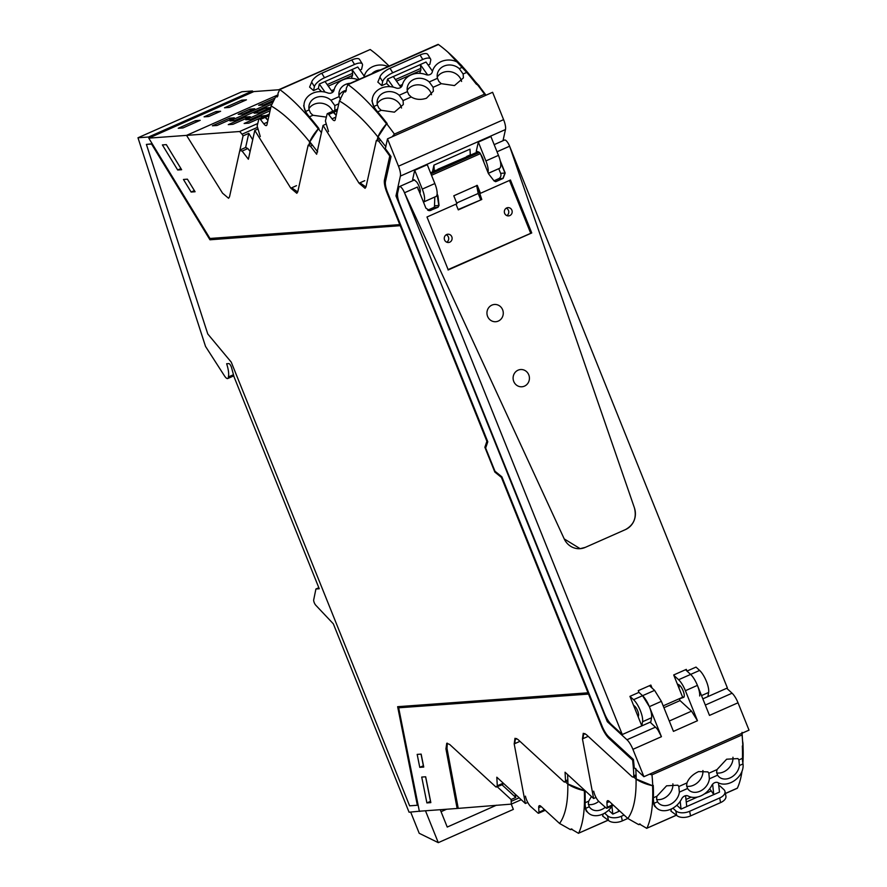 <?xml version="1.0" encoding="UTF-8"?>
<svg xmlns="http://www.w3.org/2000/svg" width="887" height="887" viewBox="0 0 887 887"><rect width="100%" height="100%" fill="white"/><g stroke="black" fill="none" stroke-linecap="round" stroke-linejoin="round"><path stroke-width="1.33" d="M663.931 707.715L680.041 700.586L691.538 711.163L669.286 721.02M684.143 696.761L679.353 698.878L680.041 700.586M488.327 173.353L499.558 168.319A13.826 4.302 -113.9 0 0 498.472 155.358L490.899 136.52L478.326 142.086L476.252 151.4L477.838 151.655A7.262 2.262 -113.9 0 1 479.024 152.32M423.454 202.092L435.938 196.504L423.443 202.036A13.826 4.302 -113.9 0 0 422.279 189.108L414.706 170.271L412.632 179.584L414.218 179.839L416.757 182.057A7.262 2.262 -113.9 0 1 420.25 190.727A7.262 2.262 -113.9 0 1 419.917 192.934L419.828 193.044M433.333 171.59L434.264 170.836L433.943 165.126L432.412 171.989M433.943 165.126L469.988 149.16L470.31 154.87L469.378 155.624M502.996 140.734L505.479 129.535A12.096 3.77 -113.9 0 0 503.594 119.645L492.607 92.292L387.497 138.849L398.485 166.202A12.096 3.77 -113.9 0 1 400.37 176.092L395.968 195.916L397.509 195.24M435.938 196.504A13.826 4.302 66.1 0 0 434.841 183.542L427.268 164.694L414.706 170.271M434.264 170.836L436.936 169.994M437.868 169.24L465.775 157.221M466.706 156.467L470.31 154.87M387.497 138.849L385.379 148.362A2.073 0.643 -113.9 0 0 385.357 148.639A178.298 55.537 -113.9 0 1 388.994 153.673A178.597 55.637 -113.9 0 1 391.023 156.555L385.501 181.38A13.826 4.313 -113.9 0 0 387.652 192.679L487.783 441.759L485.644 448.035L494.968 471.219L501.887 476.84L602.018 725.921A13.826 4.302 -113.9 0 0 608.815 736.886L633.407 759.505A178.442 55.582 -113.9 0 1 634.216 767.477A178.442 55.582 -113.9 0 1 634.249 767.776A2.073 0.643 -113.9 0 0 634.482 768.031L643.907 776.702L749.016 730.145L738.017 702.792A12.096 3.77 -113.9 0 0 738.017 702.781A12.096 3.77 -113.9 0 0 732.074 693.202L726.719 688.279M691.538 711.163L697.47 720.732L685.396 690.696L697.415 685.374L709.489 715.41L738.017 702.781M697.415 685.374A13.826 4.302 -113.9 0 0 690.618 674.419L685.518 669.729M679.353 698.878L683.611 697.37A6.919 2.151 66.1 0 0 683.666 697.348A6.919 2.151 66.1 0 0 683.312 691.339A6.919 2.151 66.1 0 0 678.976 684.819L678.023 684.321M699.677 695.985A13.826 4.302 -113.9 0 0 691.261 675.051A13.826 4.302 -113.9 0 0 690.618 674.419L678.599 679.73A13.826 4.302 66.1 0 1 685.396 690.696M678.599 679.73L673.865 675.373M622.286 734.536L404.494 192.767L417.411 187.046L404.494 192.767A6.919 2.151 -113.9 0 0 399.66 186.547A6.919 2.151 -113.9 0 0 399.427 186.603A6.919 2.151 -113.9 0 0 398.884 187.445L397.642 193.011A13.826 4.302 -113.9 0 0 399.804 204.309L604.468 713.436A13.826 4.302 -113.9 0 0 608.216 720.676A13.826 4.302 -113.9 0 0 611.265 724.391L622.286 734.536L641.811 725.888L629.936 696.362L633.562 699.688L642.565 695.696L638.95 692.37L642.565 695.696L654.584 690.374L649.484 685.695M654.584 690.374L661.369 701.34L673.444 731.376L697.47 720.732M633.562 699.688A13.826 4.302 66.1 0 1 642.554 721.73L641.811 725.888L650.814 721.896L651.557 717.738A13.826 4.302 66.1 0 0 651.623 717.273A13.826 4.302 66.1 0 0 643.208 696.328A13.826 4.302 66.1 0 0 642.565 695.696L649.362 706.662L661.369 701.34M650.138 722.195L656.557 728.238A12.096 3.77 -113.9 0 1 658.054 730.223L661.436 736.698L649.362 706.662M395.968 195.916L607.318 721.685L608.537 721.153M607.318 721.685L626.965 739.758L655.493 727.129M487.983 172.499A13.826 4.302 -113.9 0 0 485.899 160.924L478.326 142.086M483.825 162.144A7.262 2.262 -113.9 0 0 480.643 154.249M643.907 776.702L632.908 749.349A12.096 3.77 -113.9 0 0 632.908 749.338A12.096 3.77 -113.9 0 0 626.965 739.758M596.009 797.457L593.625 798.511L582.449 738.904L583.247 733.305L586.174 734.491L632.076 776.713L633.329 777.223L633.795 775.837A178.464 55.593 66.1 0 0 632.619 760.159L633.218 759.893A178.398 55.571 66.1 0 1 633.728 764.86A2.073 0.643 -113.9 0 0 634.116 766.246M386.444 150.125A2.073 0.643 -113.9 0 0 386.832 150.834A178.487 55.604 66.1 0 1 390.369 155.768L385.102 179.462A15.899 4.956 66.1 0 0 387.242 191.603M419.728 811.195L409.073 812.215L333.335 623.827L315.783 605.233A3.459 1.075 66.1 0 1 313.699 599.856L315.916 589.001L319.242 588.757L234.002 376.72L231.596 367.795A3.459 1.075 66.1 0 0 228.813 363.592L226.651 363.748A20.745 6.464 66.1 0 1 228.38 376.964A6.952 2.162 66.1 0 1 227.748 378.527A6.952 2.162 66.1 0 1 224.466 375.866L205.529 346.429L137.984 137.773L148.561 137.008L149.149 137.962M399.039 707.771L588.524 694.077L399.283 707.671M633.218 759.893L609.757 738.317A15.899 4.956 66.1 0 1 603.781 729.768M146.399 144.415L152.154 143.772L210.552 239.523L400.902 225.631L209.953 239.789L151.544 144.038L146.399 144.415L207.769 333.967L231.252 362.151L409.617 805.828L417.356 805.263L397.642 706.695L588.003 692.802L501.421 477.406L502.009 477.139L495.323 471.518M485.754 447.713L487.495 441.039M417.356 805.263L417.954 804.997L398.285 706.651M137.984 137.773L241.896 91.749L252.473 90.973L253.061 91.938M389.77 156.034L384.503 179.728A15.899 4.956 -113.9 0 0 386.976 192.723L399.793 224.622L209.964 238.47L148.761 138.139L186.547 135.378L222.548 193.166L228.569 198.278L229.522 196.814L239.823 150.48L242.129 151.067L248.382 159.239L254.791 130.4L290.803 188.188L296.823 193.288L297.777 191.825L308.077 145.501L310.383 146.089L316.637 154.249L323.045 125.422L359.058 183.21L365.067 188.31L366.021 186.847L376.332 140.523L378.638 141.1A178.487 55.604 66.1 0 1 389.77 156.034L390.369 155.768M399.793 224.622L400.392 224.356M148.561 137.008L252.473 90.973M233.458 374.713L228.38 376.964M315.916 589.001L318.821 587.715M419.773 811.428L420.427 811.15M632.619 760.159L609.158 738.583A15.899 4.956 -113.9 0 1 601.342 725.976L588.524 694.077M151.544 144.038L152.154 143.772M209.953 239.789L210.552 239.523M495.434 471.806L494.835 472.072L484.867 447.259L486.896 441.294L400.314 225.897M486.896 441.294L487.495 441.027M484.867 447.259L485.466 446.993M494.835 472.072L501.421 477.406M588.003 692.802L588.602 692.536M593.625 798.511L565.052 772.222L565.54 780.815L564.365 782.09L563.833 781.691L517.919 739.47L514.992 738.283L514.194 743.894L525.37 803.489L496.809 777.212L497.297 785.793L496.11 787.068L495.578 786.669L449.665 744.448L446.749 743.262L445.939 748.872L457.127 808.467L419.34 811.228L398.684 707.937M497.297 785.793L502.996 783.265A5.189 1.619 -113.9 0 1 502.541 784.651L496.11 787.068M567.913 780.948L564.365 782.09M419.762 767.344L423.742 767.055L421.148 754.105L417.178 754.393L419.762 767.344L423.476 765.736M425.671 776.779L421.724 777.067L426.891 802.901L430.838 802.613L425.671 776.779M278.851 89.753L253.87 91.572L148.761 138.139M308.277 145.047L311.282 143.639M240.022 150.025L245.943 147.32M376.332 140.523L379.525 138.66M191.115 192.035L195.085 191.747L187.412 179.174L183.443 179.462L191.115 192.035L194.375 190.594M181.635 169.716L166.324 144.625L162.388 144.914L177.688 170.005L181.635 169.716M527.754 802.436L525.37 803.489M521.268 799.708L511.311 804.121L457.127 808.467M421.037 754.105L423.365 765.747M426.891 802.901L430.572 801.305M425.594 776.79L430.494 801.305M323.045 125.422L325.562 124.302M254.791 130.4L257.308 129.291M186.547 135.378L278.03 94.854L186.547 135.378L222.548 193.166L228.569 198.278L229.522 196.814L243.082 135.866L242.062 134.203L239.678 131.509L186.547 135.378M241.741 100.164L224.5 107.793L229.212 107.449L246.442 99.821L241.741 100.164L242.628 101.506M215.907 111.607L204.088 116.84L208.789 116.496L220.619 111.263L215.907 111.607L216.805 112.948M195.484 120.654L200.196 120.31L182.966 127.939L178.254 128.282L195.484 120.654L196.382 121.996M250.112 151.444L247.839 148.539L245.721 147.497M180.926 168.563L177.688 170.005M649.495 774.229L649.583 774.251A58.542 32.398 -11.3 0 0 651.978 774.817L742.075 734.902A200.495 62.456 66.1 0 1 742.84 745.745L742.33 745.978A200.495 62.456 66.1 0 1 742.441 758.33A20.745 6.464 66.1 0 0 742.984 763.751L743.007 763.929A15.445 11.93 -47.4 0 1 738.683 776.779A15.445 11.93 -47.4 0 1 738.649 776.824A17.906 13.826 -47.4 0 1 718.093 782.689A4.823 3.725 132.6 0 0 714.512 782.777A4.823 3.725 132.6 0 0 711.84 785.305A17.917 13.848 132.6 0 1 711.74 785.494A17.917 13.848 132.6 0 1 701.539 795.595A17.917 13.848 132.6 0 1 700.996 795.85A17.917 13.848 132.6 0 1 700.852 795.916A17.917 13.848 132.6 0 1 688.057 795.994A4.823 3.725 132.6 0 0 684.309 796.171A4.823 3.725 132.6 0 0 683.877 796.415A4.823 3.725 132.6 0 0 681.704 798.81A17.906 13.826 -47.4 0 1 662.334 810.629A15.445 11.93 -47.4 0 1 656.757 808.135A15.445 11.93 -47.4 0 1 653.952 803.378L653.907 803.212A20.745 6.464 66.1 0 1 653.375 797.79L656.934 796.216L656.568 799.01L657.544 801.793L653.952 803.378M743.007 763.929L739.414 765.525A13.139 10.145 -47.4 0 1 737.54 771.058A13.139 10.145 -47.4 0 1 718.98 776.857A13.139 10.145 -47.4 0 1 717.605 775.183L709.378 778.819A13.139 10.145 -47.4 0 1 700.608 790.927A13.139 10.145 -47.4 0 1 688.955 790.162A13.139 10.145 -47.4 0 1 687.569 788.488L679.353 792.124A13.139 10.145 -47.4 0 1 661.192 804.93A13.139 10.145 -47.4 0 1 658.919 803.467A13.139 10.145 -47.4 0 1 657.544 801.793M613.505 805.318L611.975 805.984A3.459 1.075 66.1 0 0 612.285 804.997L612.241 804.154L611.165 805.673M676.326 815.175L646.945 828.192A200.495 62.456 -113.9 0 0 652.577 785.738L636.223 779.03L635.802 768.464M653.253 785.427A200.495 62.456 66.1 0 1 653.375 797.79A200.495 62.456 66.1 0 0 653.253 785.427M654.517 806.083L653.142 802.513L653.907 803.212M739.414 765.525L738.882 759.915L742.441 758.33A20.745 6.464 66.1 0 0 742.441 758.396M716.707 772.921A13.139 10.145 132.6 0 0 732.95 757.232M656.934 796.216L666.581 785.815L677.868 785.195L678.821 786.514L686.97 782.911C688.877 778.11 692.747 774.34 698.59 771.59L707.893 771.89L708.846 773.22L716.995 769.606L716.629 772.4L717.605 775.183M709.378 778.819L708.846 773.22M686.682 786.226A13.139 10.145 132.6 0 0 702.914 770.537M686.97 782.911L686.605 785.705L687.569 788.488M679.353 792.124L678.821 786.514M656.646 799.531A13.139 10.145 132.6 0 0 672.878 783.831M742.075 734.902A58.542 32.398 -11.3 0 0 742.086 733.272L742.075 733.216M716.995 769.606L726.641 759.205L737.929 758.585L738.882 759.915M651.978 774.817A200.495 62.456 66.1 0 1 652.743 785.66M742.84 745.745L742.02 732.352M709.556 788.986L709.578 789.009A6.919 2.151 66.1 0 1 711.274 790.938L713.747 794.575L712.638 784.186M718.481 782.888L719.49 792.08L686.749 806.538L685.562 795.706M742.441 758.33A200.495 62.456 66.1 0 0 742.33 745.978L743.007 745.679A60.438 33.451 168.7 0 0 743.007 744.271A60.438 33.451 168.7 0 0 742.707 741.654M640.015 824.023L638.562 824.566L627.83 818.49L609.225 801.382A6.919 2.151 -113.9 0 0 607.562 800.706A6.919 2.151 -113.9 0 0 606.941 802.702L607.196 807.248A3.459 1.075 66.1 0 1 606.885 808.245A3.459 1.075 66.1 0 1 606.076 807.935L598.98 801.582A8.293 2.583 66.1 0 1 593.68 791.182M633.784 777.023L636.057 779.108A60.438 33.451 168.7 0 0 652.577 785.738M653.142 802.513L653.198 801.737A200.495 62.456 66.1 0 0 653.364 797.856A20.745 6.464 66.1 0 1 653.375 797.79M724.989 791.481L725.91 796.116A10.367 5.743 -11.3 0 1 720.588 802.602L719.667 797.978A10.367 5.743 -11.3 0 0 724.989 791.481A10.367 5.743 -11.3 0 0 723.825 789.53L719.889 785.904L718.858 786.359M720.588 802.602L690.563 815.907A10.367 5.743 -11.3 0 1 677.779 816.217L676.714 815.486A34.571 10.766 -113.9 0 0 675.827 814.787L670.894 811.084A200.495 62.456 -113.9 0 0 671.448 808.922M737.175 788.221L737.374 788.133A200.495 62.456 -113.9 0 0 742.009 771.302M742.874 763.186A200.495 62.456 -113.9 0 0 743.184 755.48A200.495 62.456 -113.9 0 0 743.007 745.679M627.83 818.49C633.651 810.374 636.389 797.236 636.057 779.108M583.291 738.538A15.212 4.734 66.1 0 1 584.6 733.671A15.212 4.734 66.1 0 1 584.943 733.571L584.6 733.671M646.945 828.192L676.404 815.242M646.789 828.358L639.383 824.001M639.161 824.4L638.562 824.566M686.76 806.582L681.05 809.11L676.836 805.241M681.05 809.11L680.196 801.338M676.714 815.486L675.772 810.807L672.889 808.157M675.772 810.807A10.367 5.743 -11.3 0 0 689.631 811.283L719.667 797.978M605.322 807.259A13.139 10.145 -47.4 0 1 592.937 809.909A13.139 10.145 -47.4 0 1 590.664 808.445A13.139 10.145 -47.4 0 1 589.29 806.771L585.697 808.356A15.445 11.93 -47.4 0 0 588.502 813.113A15.445 11.93 -47.4 0 0 594.079 815.608A17.906 13.826 -47.4 0 0 612.252 805.862M545.25 810.297L543.72 810.973A3.459 1.075 66.1 0 0 544.03 809.975L543.986 809.132L542.922 810.651M608.083 820.153L578.69 833.17A200.495 62.456 -113.9 0 0 584.322 790.716L567.968 784.008L567.625 774.584M586.274 811.062L584.899 807.503L585.653 808.19A20.745 6.464 66.1 0 1 585.121 802.768L588.691 801.194L588.314 803.988L589.29 806.771M585.01 790.583A200.495 62.456 66.1 0 1 585.121 802.768A200.495 62.456 66.1 0 0 585.01 790.583M588.391 804.509A13.139 10.145 132.6 0 0 598.736 801.349M588.691 801.194L591.441 796.493M584.466 790.084A200.495 62.456 66.1 0 1 584.489 790.639M608.582 810.219L612.795 814.089L618.505 811.561L618.306 809.731M571.771 829.001L570.308 829.545L559.575 823.469L540.981 806.372A6.919 2.151 -113.9 0 0 539.307 805.695A6.919 2.151 -113.9 0 0 538.697 807.68L538.941 812.226A3.459 1.075 66.1 0 1 538.631 813.224A3.459 1.075 66.1 0 1 537.832 812.913L530.736 806.56A8.293 2.583 66.1 0 1 525.437 796.16M565.54 782.001L567.802 784.086A60.438 33.451 168.7 0 0 584.322 790.716M584.899 807.503L584.943 806.715A200.495 62.456 66.1 0 0 585.121 802.835A20.745 6.464 66.1 0 1 585.121 802.768M618.494 811.516L619.68 810.995M627.796 818.457L622.308 820.885A10.367 5.743 -11.3 0 1 609.535 821.196L608.46 820.464A34.571 10.766 -113.9 0 0 607.573 819.765L602.639 816.062A200.495 62.456 -113.9 0 0 603.193 813.911M559.575 823.469C565.396 815.353 568.135 802.225 567.802 784.086M515.037 743.517A15.212 4.734 66.1 0 1 516.356 738.649A15.212 4.734 66.1 0 1 516.689 738.549M578.69 833.17L608.16 820.22M578.535 833.337L571.128 828.979M570.918 829.378L570.308 829.545M612.795 814.089L611.952 806.327M608.46 820.464L607.528 815.796L604.646 813.135M607.528 815.796A10.367 5.743 -11.3 0 0 621.377 816.262L624.093 815.053M402.266 85.23A17.917 15.689 12.5 0 0 402.243 85.318L402.266 85.23A17.917 15.689 12.5 0 1 402.288 85.141A17.917 15.689 12.5 0 1 410.47 75.195A17.917 15.689 12.5 0 1 411.014 74.94A17.917 15.689 12.5 0 1 411.158 74.874A17.917 15.689 12.5 0 1 425.971 74.641A4.823 4.213 12.5 0 0 430.25 74.43A4.823 4.213 12.5 0 0 430.661 74.186A4.823 4.213 12.5 0 0 432.324 71.825A17.906 15.678 -167.5 0 1 450.529 60.094A15.445 13.527 -167.5 0 1 462.859 67.057L462.97 67.212A20.745 6.464 -113.9 0 0 466.706 72.401L463.136 73.987L459.266 68.643L462.859 67.057M371.897 100.697L373.804 106.507A15.445 13.527 -167.5 0 1 372.529 97.869A15.445 13.527 -167.5 0 1 374.181 93.944A15.445 13.527 -167.5 0 1 374.214 93.9A17.906 15.678 -167.5 0 1 395.935 87.946A4.823 4.213 12.5 0 0 400.048 87.824A4.823 4.213 12.5 0 0 402.243 85.318M373.804 106.507L377.396 104.91A13.139 11.498 -167.5 0 1 377.352 100.298A13.139 11.498 -167.5 0 1 377.574 99.499A13.139 11.498 -167.5 0 1 399.205 95.253L407.432 91.605A13.139 11.498 -167.5 0 1 407.388 87.004A13.139 11.498 -167.5 0 1 413.242 79.719A13.139 11.498 -167.5 0 1 429.241 81.948L437.457 78.311A13.139 11.498 -167.5 0 1 437.413 73.699A13.139 11.498 -167.5 0 1 453.9 65.638A13.139 11.498 -167.5 0 1 459.266 68.643M462.681 66.802A200.495 62.456 66.1 0 1 476.929 83.777L476.252 84.077L478.891 85.795L486.032 95.197M476.252 84.077A200.495 62.456 -113.9 0 0 466.706 72.401A200.495 62.456 -113.9 0 1 476.252 84.077M377.396 104.91L378.804 108.037L381.199 110.287L377.629 111.862A20.745 6.464 -113.9 0 1 373.893 106.673M401.512 108.037A13.139 11.498 12.5 0 0 400.126 104.655A13.139 11.498 12.5 0 0 388.595 98.135A13.139 11.498 12.5 0 0 377.186 103.701M463.136 73.987L463.402 77.879L454.488 85.573L441.26 83.677L433.111 87.292L433.366 91.184L426.436 98.246C420.782 100.087 415.704 99.666 411.224 96.982L403.075 100.586L399.205 95.253M407.432 91.605L408.829 94.732L411.224 96.982M431.548 94.732A13.139 11.498 12.5 0 0 430.162 91.35A13.139 11.498 12.5 0 0 418.62 84.842A13.139 11.498 12.5 0 0 407.211 90.396M433.111 87.292L429.241 81.948M437.457 78.311L438.865 81.427L441.26 83.677M461.584 81.438A13.139 11.498 12.5 0 0 460.198 78.045A13.139 11.498 12.5 0 0 448.656 71.537A13.139 11.498 12.5 0 0 437.247 77.102M332.215 111.762L333.8 112.239L336.184 115.354L332.392 111.418L337.57 109.112M454.765 107.349L484.502 94.188A58.542 21.632 148.6 0 1 485.433 94.854L485.899 95.264M454.765 107.36L394.405 134.092A58.542 21.632 148.6 0 0 392.941 135.833L392.176 136.775M403.075 100.586L403.33 104.489L394.427 112.172L381.199 110.287M394.405 134.092A200.495 62.456 -113.9 0 0 386.665 123.759L387.175 123.537A200.495 62.456 -113.9 0 0 377.629 111.862A20.745 6.464 -113.9 0 1 377.574 111.795A200.495 62.456 -113.9 0 0 374.381 108.17L373.726 107.438M484.513 94.177A200.495 62.456 -113.9 0 0 476.762 83.844M386.665 123.759L378.073 136.875L385.923 146.876M402.454 84.498L399.749 85.684M419.662 73.344L420.715 70.439L396.544 81.149M420.715 70.439A6.919 2.151 66.1 0 0 420.804 68.377L420.305 64.563L427.689 74.996M420.294 64.596L393.296 76.559L400.891 87.303M377.629 111.862A200.495 62.456 -113.9 0 1 387.175 123.537L386.499 123.836A60.438 22.33 -31.4 0 0 377.906 136.942L377.308 139.636M345.376 91.982L343.956 91.716L339.388 100.974L335.208 119.734A6.919 2.151 -113.9 0 1 334.665 120.577A6.919 2.151 -113.9 0 1 332.026 118.825L335.785 117.162M476.929 83.777A60.438 22.33 -31.4 0 1 479.058 85.729A60.438 22.33 -31.4 0 1 479.989 87.203M428.166 65.084L429.829 64.352L430.705 60.371A10.367 3.836 148.6 0 0 430.55 58.963L427.811 54.473A10.367 3.836 148.6 0 0 420.05 54.972L390.014 68.277A10.367 3.836 148.6 0 0 380.29 76.16L379.891 77.114A34.571 10.766 66.1 0 1 379.603 77.912L377.84 82.103A200.495 62.456 66.1 0 1 381.776 85.629L386.577 83.5A200.495 62.456 66.1 0 1 389.881 86.66M386.499 123.836A200.495 62.456 66.1 0 0 348.014 84.587L438.444 44.527A200.495 62.456 66.1 0 1 448.09 52.311A200.495 62.456 66.1 0 1 460.142 64.064M343.956 91.716L344.611 91.671C345.852 92.17 346.396 91.062 346.252 88.323L348.014 84.587L347.427 84.542L438.145 44.35M377.906 136.942A179.529 55.925 -113.9 0 0 339.388 100.974M328.523 131.564L325.396 121.009L327.126 114.013A3.459 1.075 -113.9 0 1 327.392 113.625A3.459 1.075 -113.9 0 1 328.711 114.501L332.026 118.825M365.987 187.002L359.934 182.822M420.305 64.563L426.004 62.035L432.49 71.193M386.577 83.5L387.564 79.065L393.285 87.148M390.014 68.277L392.753 72.778A10.367 3.836 148.6 0 0 382.663 81.659L381.776 85.629M430.55 58.963A10.367 3.836 148.6 0 0 422.789 59.473L392.753 72.778M387.564 79.065L393.274 76.537M363.958 77.213A4.823 4.213 12.5 0 0 364.069 76.814A17.906 15.678 -167.5 0 1 382.275 65.073A15.445 13.527 -167.5 0 1 387.985 66.569M334.011 90.208A17.917 15.689 12.5 0 0 333.989 90.308L334.011 90.208A17.917 15.689 12.5 0 1 334.033 90.119A17.917 15.689 12.5 0 1 342.227 80.174A17.917 15.689 12.5 0 1 342.759 79.919A17.917 15.689 12.5 0 1 342.914 79.852A17.917 15.689 12.5 0 1 357.716 79.63A4.823 4.213 12.5 0 0 358.182 79.775M303.653 105.675L305.549 111.485A15.445 13.527 -167.5 0 1 304.274 102.848A15.445 13.527 -167.5 0 1 305.926 98.923A15.445 13.527 -167.5 0 1 305.96 98.878A17.906 15.678 -167.5 0 1 327.691 92.924A4.823 4.213 12.5 0 0 331.793 92.802A4.823 4.213 12.5 0 0 333.989 90.308M305.549 111.485L309.142 109.888A13.139 11.498 -167.5 0 1 309.108 105.287A13.139 11.498 -167.5 0 1 309.319 104.478A13.139 11.498 -167.5 0 1 330.951 100.231L339.178 96.594A13.139 11.498 -167.5 0 1 339.133 91.982A13.139 11.498 -167.5 0 1 344.988 84.709A13.139 11.498 -167.5 0 1 350.265 83.278M371.864 73.71A13.139 11.498 -167.5 0 1 380.29 69.973M309.142 109.888L310.55 113.015L312.945 115.266L309.375 116.84A20.745 6.464 -113.9 0 1 305.649 111.651M332.714 111.263A13.139 11.498 12.5 0 0 331.882 109.633A13.139 11.498 12.5 0 0 320.34 103.125A13.139 11.498 12.5 0 0 308.931 108.68M338.745 103.834L334.82 105.575L330.951 100.231M339.178 96.594L340.586 99.71M346.229 90.241A13.139 11.498 12.5 0 0 338.967 95.386M263.96 116.74L265.546 117.228L267.929 120.333L264.149 116.408L269.326 114.09M334.82 105.575L334.831 110.321M326.361 117.106L312.945 115.266M321.427 132.684A200.495 62.456 -113.9 0 0 318.411 128.737L318.921 128.515A200.495 62.456 -113.9 0 0 309.375 116.84A20.745 6.464 -113.9 0 1 309.319 116.774A200.495 62.456 -113.9 0 0 306.137 113.148L305.472 112.416M318.411 128.737L309.829 141.853L317.668 151.854M334.199 89.476L331.505 90.674M351.407 78.322L352.472 75.417L328.29 86.128M352.472 75.417A6.919 2.151 66.1 0 0 352.549 73.355L352.05 69.541L359.024 79.398M359.911 70.062L361.574 69.33L362.461 65.361A10.367 3.836 148.6 0 0 362.306 63.942L359.557 59.451A10.367 3.836 148.6 0 0 351.795 59.961L321.759 73.255A10.367 3.836 148.6 0 0 312.036 81.149L311.636 82.103A34.571 10.766 66.1 0 1 311.348 82.89L309.596 87.081A200.495 62.456 66.1 0 1 313.521 90.618L318.333 88.489L319.32 84.043L325.019 81.515L332.636 92.281M309.375 116.84A200.495 62.456 -113.9 0 1 318.921 128.515L318.245 128.815A60.438 22.33 -31.4 0 0 309.663 141.931L309.064 144.614M277.121 96.96L275.702 96.694L271.134 105.952L266.954 124.712A6.919 2.151 -113.9 0 1 266.41 125.555A6.919 2.151 -113.9 0 1 263.783 123.803L267.53 122.14M352.039 69.574L325.041 81.537M318.333 88.489A200.495 62.456 66.1 0 1 321.626 91.638M318.245 128.815A200.495 62.456 66.1 0 0 279.76 89.576L370.201 49.517A200.495 62.456 66.1 0 1 379.836 57.289A200.495 62.456 66.1 0 1 389.06 66.093M275.702 96.694L276.356 96.661C277.598 97.16 278.141 96.04 278.008 93.312L279.76 89.576L279.183 89.52L370.201 49.517M309.663 141.931A179.529 55.925 -113.9 0 0 271.134 105.952M260.268 136.554L257.141 125.987L258.871 118.991A3.459 1.075 -113.9 0 1 259.137 118.603A3.459 1.075 -113.9 0 1 260.456 119.479L263.783 123.803M297.733 191.98L291.679 187.8M352.05 69.541L357.76 67.013L364.235 76.171M319.32 84.043L325.041 92.126M321.759 73.255L324.509 77.757A10.367 3.836 148.6 0 0 314.408 86.638L313.521 90.618M362.306 63.942A10.367 3.836 148.6 0 0 354.534 64.452L324.509 77.757M497.407 786.924L511.1 799.52L511.311 804.121M458.169 808.002L446.993 748.406L447.325 743.162M515.07 794.009L515.757 797.457L502.064 784.862M511.1 799.52L515.757 797.457M250.045 109.112L238.215 114.356L242.927 114.013L254.757 108.768L250.045 109.112L250.433 110.687M239.678 131.509L257.762 123.493M274.859 98.124L258.638 105.309L263.35 104.965L273.595 100.419M250.212 116.663L245.499 117.006L228.269 124.635L232.971 124.291L250.212 116.663M234.334 117.816L229.622 118.159L212.392 125.799L217.104 125.455L234.334 117.816M260.867 116.064L244.136 123.481L248.848 123.138L266.078 115.498L260.867 116.064M272.841 101.938L229.955 120.931L234.656 120.588L271.865 104.112M270.491 108.846L245.821 119.778L250.533 119.435L270.058 110.786M258.804 112.849L270.624 107.615L265.923 107.959L254.092 113.192L258.804 112.849M245.887 118.57L245.499 117.006M230.01 119.734L229.622 118.159M261.754 117.417L261.366 115.842M265.923 107.959L266.311 109.522M245.644 147.453L248.781 133.338L243.082 135.866M248.781 133.338L252.706 139.78M418.298 189.84A6.919 2.151 66.1 0 0 417.411 187.046L425.893 208.146L429.785 210.674L438.056 207.248L439.032 205.474L437.99 196.005L437.091 194.331L438.81 205.496L437.834 207.27L429.674 210.685L437.834 207.27L438.81 205.496L437.768 196.016L436.426 196.116M493.992 180.793L498.583 178.764L502.896 178.442L495.445 181.68L502.896 178.442L504.947 173.043L500.423 161.789L504.947 173.043L500.645 173.353L498.76 168.685M458.147 209.532L481.785 199.486L477.084 185.472M448.223 269.87L531.513 232.971L510.269 180.105M504.337 140.179A6.919 2.151 66.1 0 1 504.537 140.046A6.919 2.151 66.1 0 1 504.77 139.991A6.919 2.151 66.1 0 1 509.604 146.2L497.03 151.777L509.604 146.2L634.405 507.819C636.877 517.62 633.906 524.871 625.479 529.583A17.285 16.321 85.8 0 0 634.405 507.819L509.604 146.2L727.395 687.979L707.881 696.617L708.624 692.459A13.826 4.302 -113.9 0 0 699.621 670.428L690.618 674.419L686.993 671.082L686.316 669.375L673.699 674.963L682.646 697.237L663.188 705.852M585.287 547.379L625.479 529.583L585.287 547.379L580.142 548.676A17.285 16.321 85.8 0 0 585.287 547.379M564.221 538.908A17.285 16.321 85.8 0 0 580.142 548.676L564.221 538.908L404.494 192.767L564.221 538.908M465.464 157.354L477.206 152.154L479.468 152.387L480.399 153.628L431.525 175.282L480.399 153.628L488.449 173.652L494.181 181.048L496.077 181.547L503.117 178.431L505.18 173.02L500.146 160.514M427.645 210.186L433.521 207.58A1.719 1.63 85.8 0 0 434.497 205.806L434.807 197.025M498.583 178.764A4.125 3.892 85.8 0 0 500.645 173.353M448.112 269.581L531.513 232.971L510.236 180.028M530.614 233.037L509.471 180.449M476.641 185.427L478.204 193.466L480.654 199.564M455.973 204.143L458.291 209.886L481.785 199.486M652.078 688.079L650.87 685.074L638.263 690.663L638.95 692.37L629.936 696.362M686.993 671.082L696.007 667.091L699.621 670.428M633.429 705.043L634.904 706.396A5.61 1.752 66.1 0 1 638.551 715.343L638.252 717.04M477.649 152.109L438.61 168.918M430.539 172.821L438.511 169.295A6.919 2.151 -113.9 0 1 438.743 169.24A6.919 2.151 -113.9 0 1 438.954 169.251L438.732 169.217M508.639 207.636A4.147 3.914 85.8 0 0 504.337 211.683A4.147 3.914 85.8 0 0 508.561 215.896A4.147 3.914 85.8 0 0 508.639 207.636M506.832 215.608A4.147 3.914 85.8 0 0 506.289 208.157M447.813 242.484A4.147 3.914 85.8 0 0 452.115 238.437A4.147 3.914 85.8 0 0 447.891 234.223A4.147 3.914 85.8 0 0 447.813 242.484M446.771 242.206A4.147 3.914 85.8 0 0 446.216 234.756M456.683 203.001L478.204 193.466M702.826 698.856L707.881 696.617M487.606 316.426A8.637 8.16 85.8 0 0 495.744 321.715A8.637 8.16 85.8 0 0 502.619 309.774A8.637 8.16 85.8 0 0 494.48 304.474A8.637 8.16 85.8 0 0 487.606 316.426A8.637 8.16 85.8 0 0 495.744 321.715A8.637 8.16 85.8 0 0 502.619 309.774A8.637 8.16 85.8 0 0 494.48 304.474A8.637 8.16 85.8 0 0 487.606 316.426M513.761 381.488A8.637 8.16 85.8 0 0 521.9 386.776A8.637 8.16 85.8 0 0 528.774 374.835A8.637 8.16 85.8 0 0 520.636 369.535A8.637 8.16 85.8 0 0 513.761 381.488A8.637 8.16 85.8 0 0 521.9 386.776A8.637 8.16 85.8 0 0 528.774 374.835A8.637 8.16 85.8 0 0 520.636 369.535A8.637 8.16 85.8 0 0 513.761 381.488M503.117 178.431L505.18 173.02M448.035 269.958L531.745 232.959L510.457 180.017L480.466 193.299L477.284 185.383L453.789 195.794L456.971 203.711L426.98 216.993L448.257 269.936L531.745 232.959M480.466 193.299L477.062 185.394M437.99 196.005L437.136 193.865M511.256 804.132L513.362 809.387L438.289 842.65L425.472 810.773M496.443 805.208L447.236 827.061L440.251 809.698M410.681 812.093L419.207 833.292L438.289 842.65M446.604 809.232L441.061 811.694M400.37 176.092L505.479 129.535M732.074 693.202L705.32 705.054M499.558 168.319L488.305 173.298M503.594 119.645L398.485 166.202M498.472 155.358L485.899 160.924M434.841 183.542L422.279 189.108M661.436 736.698L632.908 749.338M633.795 775.837L636.134 774.806M378.638 141.1L380.745 140.168M384.503 179.728L385.102 179.462M387.575 192.468L386.976 192.723M601.342 725.976L601.929 725.71M609.757 738.317L609.158 738.583M582.449 738.904L588.148 736.376M565.54 780.815L567.88 779.784M514.194 743.894L519.893 741.366M445.939 748.872L446.993 748.406M359.058 183.21L364.757 180.682M247.839 148.539L242.129 151.067M296.513 185.66L290.803 188.188M312.49 145.146L310.383 146.089M607.196 807.248L612.873 804.731M685.973 799.464L691.228 797.136M686.261 802.025L697.603 796.992M704.112 794.109L711.274 790.938M737.374 788.133L725.378 793.444M609.447 801.593L606.941 802.702M690.563 815.907L689.631 811.283M538.941 812.226L544.618 809.709M541.203 806.571L538.697 807.68M622.308 820.885L621.377 816.262M337.215 110.731L328.711 114.501M420.804 68.377L395.447 79.608M344.611 91.671L346.041 91.051M379.891 77.114L382.663 81.659M420.05 54.972L422.789 59.473M268.961 115.709L260.456 119.479M352.549 73.355L327.203 84.587M276.356 96.661L277.786 96.029M311.636 82.103L314.408 86.638M351.795 59.961L354.534 64.452M519.205 797.812L511.444 801.249M242.062 134.203L257.053 127.551M439.032 205.474L434.497 205.806M433.521 207.58L438.056 207.248M431.015 210.363L428.51 210.552M438.954 169.251L430.594 172.954M479.468 152.387L430.96 173.874M708.624 692.459L701.528 695.608M642.554 721.73L651.557 717.738M233.769 375.866L227.748 378.527M633.329 777.223L636.167 775.959M654.473 806.028L656.757 808.135M743.184 755.48L743.007 744.271M640.248 824.112L639.05 824.633M611.975 805.984L606.885 808.245M737.274 788.277L725.4 793.532M586.218 811.017L588.502 813.113M571.993 829.09L570.796 829.622M543.72 810.973L538.631 813.224M400.126 86.227L402.254 85.285M327.392 113.625L332.481 111.363M448.09 52.311L479.058 85.729M344.178 91.494L346.163 90.618M331.882 91.206L334 90.263M259.137 118.603L264.226 116.352M379.836 57.289L389.138 66.059M275.924 96.472L277.908 95.596M414.517 179.917L399.427 186.603M679.021 688.212A10.711 10.711 0 0 0 678.888 684.775M494.159 144.648L504.537 140.046"/></g></svg>
